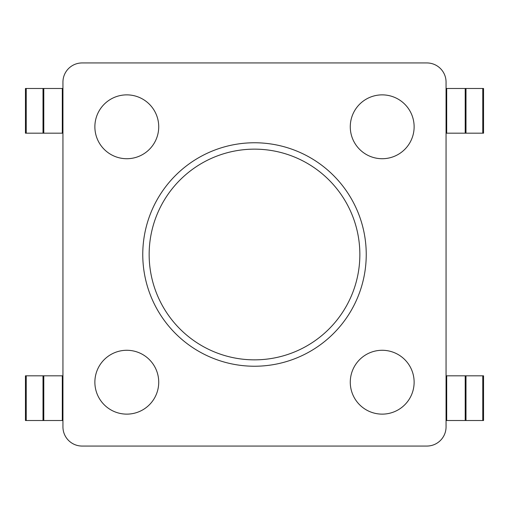 <?xml version="1.0" encoding="UTF-8"?>
<svg xmlns="http://www.w3.org/2000/svg" width="509" height="509" viewBox="0 0 509 509"><rect width="100%" height="100%" fill="white"/><g stroke="black" fill="none" stroke-linecap="round" stroke-linejoin="round"><path stroke-width="0.76" d="M158.725 126.798A31.927 31.927 0 0 0 110.835 99.147A31.927 31.927 0 0 0 110.835 154.443A31.927 31.927 0 0 0 158.725 126.798M82.102 446.056L426.898 446.056A19.157 19.157 0 0 0 446.056 426.898L446.056 82.102A19.157 19.157 0 0 0 426.898 62.944L82.102 62.944A19.157 19.157 0 0 0 62.944 82.102L62.944 426.898A19.157 19.157 0 0 0 82.102 446.056L426.898 446.056M414.129 126.798A31.927 31.927 0 0 0 366.238 99.147A31.927 31.927 0 0 0 366.238 154.443A31.927 31.927 0 0 0 414.129 126.798M426.898 62.944L82.102 62.944M446.056 426.898L446.056 82.102M158.725 382.202A31.927 31.927 0 0 0 110.835 354.557A31.927 31.927 0 0 0 110.835 409.853A31.927 31.927 0 0 0 158.725 382.202M414.129 382.202A31.927 31.927 0 0 0 366.238 354.557A31.927 31.927 0 0 0 366.238 409.853A31.927 31.927 0 0 0 414.129 382.202M62.944 420.517L25.45 420.517L25.45 375.82L62.944 375.82M43.793 420.517L43.793 375.82M62.944 133.18L25.45 133.18L25.45 88.483L62.944 88.483M43.793 133.18L43.793 88.483M446.056 420.517L483.55 420.517L483.55 375.82L446.056 375.82M465.207 420.517L465.207 375.82M446.056 133.18L483.55 133.18L483.55 88.483L446.056 88.483M465.207 133.18L465.207 88.483M366.238 254.5A111.738 111.738 0 0 0 198.631 157.733A111.738 111.738 0 0 0 198.631 351.267A111.738 111.738 0 0 0 366.238 254.5M62.944 82.102L62.944 426.898M43.01 420.517L43.01 375.82M26.233 420.517L26.233 375.82M62.308 420.517L62.308 375.82M43.01 133.18L43.01 88.483M26.233 133.18L26.233 88.483M62.308 133.18L62.308 88.483M465.989 420.517L465.989 375.82M482.767 420.517L482.767 375.82M446.692 420.517L446.692 375.82M465.989 133.18L465.989 88.483M482.767 133.18L482.767 88.483M446.692 133.18L446.692 88.483M359.857 254.5A105.357 105.357 0 0 0 201.825 163.262A105.357 105.357 0 0 0 201.825 345.738A105.357 105.357 0 0 0 359.857 254.5"/></g></svg>

